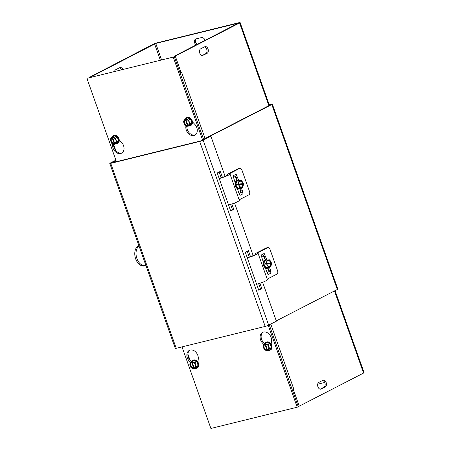 <?xml version="1.0" encoding="UTF-8"?>
<svg xmlns="http://www.w3.org/2000/svg" width="451" height="451" viewBox="0 0 451 451"><rect width="100%" height="100%" fill="white"/><g stroke="black" fill="none" stroke-linecap="round" stroke-linejoin="round"><path stroke-width="0.68" d="M113.483 162.394L116.099 160.759M262.623 282.287L276.395 321.174L268.672 325.154A2.633 0.304 160.5 0 1 265.182 326.423L199.686 141.456A2.633 0.304 -19.5 0 0 203.17 140.188L210.893 136.208L200.706 140.932L111.747 162.822L115.997 160.46L112.186 162.71M113.398 162.146L112.102 162.467M201.129 140.808L271.806 104.514A2.633 0.304 -19.5 0 0 272.336 104.113L337.838 289.08A2.633 0.304 160.5 0 1 337.309 289.48L276.288 320.881M272.336 104.113A2.633 0.304 -19.5 0 0 271.395 104.204L269.208 104.739M201.05 140.582L270.51 104.829L269.298 104.993M115.89 160.161L110.309 163.036A2.633 0.304 -19.5 0 0 109.779 163.431L141.067 251.788A2.633 0.304 -19.5 0 0 141.073 251.799L143.993 260.052A2.633 0.304 160.5 0 1 143.993 260.047A2.633 0.304 160.5 0 1 143.987 260.035M109.779 163.431A2.633 0.304 -19.5 0 0 110.726 163.347L176.223 348.313A2.633 0.304 160.5 0 1 175.281 348.397L143.993 260.047M231.859 203.993L233.765 209.371L230.675 210.961L217.224 172.975L220.314 171.391L222.416 177.339M233.765 209.371L232.468 209.692L230.596 204.41M230.574 210.668L232.468 209.692M221.148 177.739L219.118 172.006M259.928 283.267L261.834 288.646L258.75 290.235L245.299 252.25L248.383 250.66L250.491 256.608M261.834 288.646L260.537 288.961L258.665 283.679M258.643 289.937L260.537 288.961M249.223 257.008L247.187 251.275M210.893 136.208L225.111 176.347M234.554 203.012L253.18 255.616M176.223 348.313L265.182 326.423M199.686 141.456L110.726 163.347M203.018 55.428A3.529 2.278 -103.8 0 1 202.691 55.552A3.529 2.278 -103.8 0 1 199.708 52.93A3.529 2.278 -103.8 0 1 200.678 48.826L204.793 46.707A3.529 2.278 -103.8 0 1 205.12 46.583A3.529 2.278 -103.8 0 1 208.103 49.204A3.529 2.278 -103.8 0 1 207.133 53.314L202.341 55.597M114.61 71.247A3.529 2.278 -103.8 0 1 115.676 69.742L119.791 67.622A3.529 2.278 -103.8 0 1 120.118 67.498A3.529 2.278 -103.8 0 1 122.751 69.245M202.065 55.574L205.836 53.63A3.529 2.278 76.2 0 0 206.924 49.993A3.529 2.278 76.2 0 0 204.45 46.881M121.454 69.561A3.529 2.278 76.2 0 0 119.447 67.797M196.157 44.948A3.529 2.661 62.8 0 1 194.398 41.785A3.529 2.661 62.8 0 1 195.633 39.068A3.529 2.661 62.8 0 1 196.078 38.899L201.309 37.613A3.529 2.661 62.8 0 1 205.115 40.336M196.185 38.871A3.529 2.661 -117.2 0 0 197.177 44.418M180.062 72.961A2.633 0.304 -19.5 0 0 181.026 72.577M181.358 72.425A2.633 0.304 -19.5 0 0 181.618 72.301L205.064 138.513M90.341 77.217L155.742 43.437L238.455 23.136L173.962 56.369L175.259 56.048L239.577 22.95A2.633 0.304 -19.5 0 0 240.107 22.55A2.633 0.304 -19.5 0 0 239.16 22.64L156.762 42.913A2.633 0.304 -19.5 0 0 153.272 44.181L89.044 77.538M180.017 72.825L181.623 72.295M181.105 72.56L175.259 56.048M90.251 76.969L88.954 77.284M321.151 389.027A3.529 2.278 -103.8 0 1 320.824 389.151A3.529 2.278 -103.8 0 1 317.837 386.53A3.529 2.278 -103.8 0 1 318.812 382.425L322.927 380.306A3.529 2.278 -103.8 0 1 323.254 380.182A3.529 2.278 -103.8 0 1 326.236 382.803A3.529 2.278 -103.8 0 1 325.267 386.913L320.475 389.196M320.193 389.174L323.97 387.229A3.529 2.278 76.2 0 0 325.058 383.592A3.529 2.278 76.2 0 0 322.583 380.481M293.889 389.393L293.911 389.388A2.633 0.304 160.5 0 1 292.349 390.047M270.775 324.066L293.911 389.388L293.246 389.692M298.15 406.43L299.238 406.165L293.392 389.653M335.042 290.647L364.087 372.661A2.633 0.304 160.5 0 1 363.557 373.062L299.238 406.165M324.703 382.482L317.684 384.213M119.227 139.878L121.612 142.431A7.058 5.327 62.8 0 1 121.539 153.188A7.058 5.327 62.8 0 1 115.343 151.739A7.058 5.327 62.8 0 1 112.615 144.647L112.722 143.643M113.652 143.999L113.635 144.117A7.058 5.327 -117.2 0 0 116.104 150.95A7.058 5.327 -117.2 0 0 122.029 152.889M192.47 121.855L194.855 124.408A7.058 5.327 62.8 0 1 194.781 135.165A7.058 5.327 62.8 0 1 188.586 133.716A7.058 5.327 62.8 0 1 185.857 126.624L185.964 125.62M186.894 125.976L186.877 126.1A7.058 5.327 -117.2 0 0 189.347 132.927A7.058 5.327 -117.2 0 0 195.272 134.866M116.426 161.667L86.913 78.339L173.235 57.097L202.527 139.816M173.235 57.097L86.913 78.339M174.255 56.572L203.553 139.291M263.936 344.632L262.521 343.115A7.058 5.327 62.8 0 1 262.595 332.359A7.058 5.327 62.8 0 1 268.79 333.808A7.058 5.327 62.8 0 1 271.513 340.9L271.181 344.124M263.125 332.133A7.058 5.327 -117.2 0 0 263.542 342.591L264.619 343.741M190.694 362.655L189.279 361.138A7.058 5.327 62.8 0 1 189.352 350.382A7.058 5.327 62.8 0 1 195.548 351.831A7.058 5.327 62.8 0 1 198.271 358.923L197.938 362.147M189.882 350.151A7.058 5.327 -117.2 0 0 190.299 360.608L191.376 361.764M268.232 325.363L297.22 407.208L210.893 428.45L182.012 346.887M269.258 324.85L298.241 406.684L297.22 407.208M238.804 180.704L236.138 174.204A1.973 1.488 62.8 0 1 235.574 176.318L233.595 177.339M240.451 191.185L240.947 192.284A1.973 1.488 62.8 0 1 243.066 193.772L242.012 190.801L240.451 191.185L240.761 191.027L239.949 188.732M239.515 168.409L229.243 173.9A7.402 0.857 160.5 0 1 229.987 174.013A7.402 0.857 160.5 0 1 226.464 176.07A7.402 0.857 160.5 0 1 219.209 178.573L220.229 177.998A5.294 0.614 -19.5 0 0 225.449 176.2A5.294 0.614 -19.5 0 0 227.997 174.717A5.294 0.614 -19.5 0 0 227.467 174.638A3.873 0.451 160.5 0 1 227.078 174.576A3.873 0.451 160.5 0 1 227.856 173.99L237.953 168.798L239.515 168.409A2.644 1.708 -103.8 0 1 239.757 168.319A2.644 1.708 -103.8 0 1 241.933 170.095L249.538 191.562A2.644 1.708 -103.8 0 1 248.873 194.838L239.131 199.849M239.757 168.319L238.196 168.702A2.644 1.708 76.2 0 0 237.953 168.798M237.029 180.49L235.963 177.474M237.187 177.175L235.625 177.559L235.247 176.488M243.066 193.772L239.977 195.362L237.22 188.597M235.191 182.869L233.049 175.789L236.138 174.204M238.929 192.385L238.59 192.47M241.33 187.847L242.322 190.638L242.012 190.801M242.322 190.638L240.761 191.027M228.567 205.002A7.402 0.857 -19.5 0 0 235.822 202.493A7.402 0.857 -19.5 0 0 239.346 200.441L229.987 174.013M240.36 188.084L237.705 188.202L235.817 184.797L236.595 181.268A4.076 2.633 76.2 0 0 235.817 184.797A4.076 2.633 76.2 0 0 237.705 188.202A4.076 2.633 76.2 0 0 240.36 188.084L242.768 187.492L243.461 184.318L237.158 184.854L237.046 184.16L243.354 183.625L242.097 183.935L242.255 184.414M237.046 184.16L242.097 183.935M238.303 183.85L239.002 180.676L241.657 180.558L243.354 183.625M238.94 180.952A4.076 2.633 76.2 0 0 236.595 181.268L239.002 180.676M235.817 184.797L236.972 184.515M242.768 187.492L240.107 187.61L238.416 184.544M243.134 184.335A3.388 2.187 -103.8 0 1 241.415 187.413A3.388 2.187 -103.8 0 1 238.742 184.532M238.63 183.839A3.388 2.187 -103.8 0 1 240.349 180.755A3.388 2.187 -103.8 0 1 243.027 183.642M242.649 184.397A2.965 1.911 -103.8 0 1 241.138 187.047A2.965 1.911 -103.8 0 1 238.81 184.572M238.697 183.878A2.965 1.911 -103.8 0 1 240.208 181.223A2.965 1.911 -103.8 0 1 242.537 183.704M240.625 188.016A4.409 2.847 -103.8 0 1 239.334 189.008A4.409 2.847 -103.8 0 1 236.273 187.233A4.409 2.847 -103.8 0 1 235.445 182.672A4.409 2.847 -103.8 0 1 237.232 180.445A4.409 2.847 -103.8 0 1 238.833 180.721M237.705 188.202L240.107 187.61M237.119 180.473A4.409 2.847 76.2 0 0 237.006 180.496A4.409 2.847 76.2 0 0 235.292 185.462A4.409 2.847 76.2 0 0 239.109 189.065A4.409 2.847 76.2 0 0 239.222 189.031M266.874 259.973L264.207 253.473A1.973 1.488 62.8 0 1 263.649 255.587L261.67 256.608M268.52 270.453L269.016 271.553A1.973 1.488 62.8 0 1 271.136 273.041L270.087 270.07L268.52 270.453L268.83 270.296L268.018 268.007M247.272 257.825L248.304 257.267A5.294 0.614 -19.5 0 0 253.524 255.475A5.294 0.614 -19.5 0 0 256.072 253.992A5.294 0.614 -19.5 0 0 255.537 253.907A3.873 0.451 160.5 0 1 255.148 253.851A3.873 0.451 160.5 0 1 255.926 253.265L266.022 248.067L267.584 247.684A2.644 1.708 -103.8 0 1 267.832 247.588A2.644 1.708 -103.8 0 1 270.008 249.364L277.607 270.837A2.644 1.708 -103.8 0 1 276.942 274.107L267.206 279.118M267.832 247.588L266.265 247.977A2.644 1.708 76.2 0 0 266.022 248.067M265.103 259.765L264.032 256.749M265.261 256.444L263.7 256.828L263.316 255.756M271.136 273.041L268.052 274.631L265.289 267.871M263.26 262.138L261.123 255.063L264.207 253.473M266.998 271.66L266.665 271.739M269.405 267.116L270.391 269.912L270.087 270.07M270.391 269.912L268.83 270.296M267.584 247.684L257.312 253.174A7.402 0.857 160.5 0 1 258.057 253.287A7.402 0.857 160.5 0 1 254.539 255.345A7.402 0.857 160.5 0 1 247.278 257.848M256.636 284.271A7.402 0.857 -19.5 0 0 263.897 281.768A7.402 0.857 -19.5 0 0 267.415 279.71L258.057 253.287M268.43 267.358L265.774 267.477L263.891 264.066L264.664 260.543A4.076 2.633 76.2 0 0 263.891 264.066A4.076 2.633 76.2 0 0 265.774 267.477A4.076 2.633 76.2 0 0 268.43 267.358L270.837 266.761L271.536 263.587L265.227 264.128L265.12 263.435L271.423 262.894L270.166 263.204L270.324 263.688M265.12 263.435L270.166 263.204M266.372 263.125L267.071 259.951L269.726 259.827L271.423 262.894M267.009 260.227A4.076 2.633 76.2 0 0 264.664 260.543L267.071 259.951M263.891 264.066L265.041 263.784M270.837 266.761L268.182 266.885L266.485 263.818M271.209 263.604A3.388 2.187 -103.8 0 1 269.489 266.688A3.388 2.187 -103.8 0 1 266.812 263.801M266.699 263.108A3.388 2.187 -103.8 0 1 268.424 260.03A3.388 2.187 -103.8 0 1 271.096 262.91M270.718 263.666A2.965 1.911 -103.8 0 1 269.213 266.321A2.965 1.911 -103.8 0 1 266.879 263.841M266.772 263.147A2.965 1.911 -103.8 0 1 268.277 260.498A2.965 1.911 -103.8 0 1 270.611 262.972M268.7 267.291A4.409 2.847 -103.8 0 1 267.409 268.277A4.409 2.847 -103.8 0 1 264.342 266.507A4.409 2.847 -103.8 0 1 263.519 261.941A4.409 2.847 -103.8 0 1 265.301 259.714A4.409 2.847 -103.8 0 1 266.902 259.99M265.774 267.477L268.182 266.885M265.188 259.748A4.409 2.847 76.2 0 0 265.075 259.77A4.409 2.847 76.2 0 0 263.361 264.731A4.409 2.847 76.2 0 0 267.184 268.334A4.409 2.847 76.2 0 0 267.296 268.3M138.863 245.558L138.592 245.694A10.582 7.109 76.6 0 0 135.401 258.057A10.582 7.109 76.6 0 0 144.557 265.898L145.814 265.594A10.582 7.109 -103.4 0 1 136.884 258.451A10.582 7.109 -103.4 0 1 138.993 245.936M114.954 144.066L114.475 144.314L111.91 137.07L113.094 136.303L113.421 136.433L112.434 136.941L114.999 144.185L115.619 143.869M114.475 144.314L111.515 143.176L110.162 139.365L111.91 137.07M116.696 143.469A4.076 3.072 -117.2 0 0 118.641 140.915L116.696 143.469L115.794 143.931M112.434 136.941L115.394 138.079L116.747 141.89L114.999 144.185M117.288 137.104L118.641 140.915A4.076 3.072 -117.2 0 0 117.288 137.104A4.076 3.072 -117.2 0 0 113.996 135.841L117.288 137.104L115.394 138.079M112.727 136.647A4.076 3.072 -117.2 0 1 113.996 135.841L113.094 136.303M112.598 137.408A3.388 2.554 62.8 0 1 115.963 140.007A3.388 2.554 62.8 0 1 114.83 143.717M114.312 143.846A3.388 2.554 62.8 0 1 110.94 141.248A3.388 2.554 62.8 0 1 112.073 137.538M112.908 137.724A2.965 2.238 62.8 0 1 115.817 140.002A2.965 2.238 62.8 0 1 114.858 143.232M114.334 143.362A2.965 2.238 62.8 0 1 111.42 141.084A2.965 2.238 62.8 0 1 112.384 137.854M112.31 136.862A4.409 3.326 62.8 0 1 113.483 135.655A4.409 3.326 62.8 0 1 115.868 135.599A4.409 3.326 62.8 0 1 118.974 139.494A4.409 3.326 62.8 0 1 117.519 143.497A4.409 3.326 62.8 0 1 116.104 143.773M118.641 140.915L116.747 141.89M117.604 143.446A4.409 3.326 -117.2 0 0 117.694 143.407A4.409 3.326 -117.2 0 0 119.149 139.398A4.409 3.326 -117.2 0 0 116.048 135.503A4.409 3.326 -117.2 0 0 113.658 135.565A4.409 3.326 -117.2 0 0 113.573 135.61M188.202 126.043L187.717 126.291L185.152 119.047L186.336 118.28L186.663 118.41L185.677 118.917L188.242 126.162L188.862 125.846M187.717 126.291L184.758 125.152L183.405 121.342L185.152 119.047M189.939 125.446A4.076 3.072 -117.2 0 0 191.884 122.892L189.939 125.446L189.037 125.908M185.677 118.917L188.636 120.056L189.989 123.867L188.242 126.162M190.531 119.081L191.884 122.892A4.076 3.072 -117.2 0 0 190.531 119.081A4.076 3.072 -117.2 0 0 187.238 117.818L190.531 119.081L188.636 120.056M185.97 118.624A4.076 3.072 -117.2 0 1 187.238 117.818L186.336 118.28M185.84 119.385A3.388 2.554 62.8 0 1 189.211 121.99A3.388 2.554 62.8 0 1 188.073 125.694M187.554 125.823A3.388 2.554 62.8 0 1 184.188 123.224A3.388 2.554 62.8 0 1 185.322 119.515M186.15 119.701A2.965 2.238 62.8 0 1 189.059 121.979A2.965 2.238 62.8 0 1 188.101 125.209M187.577 125.339A2.965 2.238 62.8 0 1 184.662 123.061A2.965 2.238 62.8 0 1 185.626 119.831M185.553 118.838A4.409 3.326 62.8 0 1 186.725 117.632A4.409 3.326 62.8 0 1 189.11 117.576A4.409 3.326 62.8 0 1 192.216 121.471A4.409 3.326 62.8 0 1 190.762 125.474A4.409 3.326 62.8 0 1 189.347 125.75M191.884 122.892L189.989 123.867M190.846 125.429A4.409 3.326 -117.2 0 0 190.936 125.384A4.409 3.326 -117.2 0 0 192.391 121.381A4.409 3.326 -117.2 0 0 189.29 117.486A4.409 3.326 -117.2 0 0 186.9 117.542A4.409 3.326 -117.2 0 0 186.815 117.587M194.494 368.67L194.009 368.918L191.444 361.668L192.628 360.907L192.955 361.031L191.968 361.539L194.533 368.788L195.153 368.467M194.009 368.918L191.049 367.779L189.696 363.963L191.444 361.668M196.236 368.067A4.076 3.072 -117.2 0 0 198.175 365.519L196.236 368.067L195.328 368.535M191.968 361.539L194.928 362.677L196.281 366.494L194.533 368.788M196.822 361.702L198.175 365.519A4.076 3.072 -117.2 0 0 196.822 361.702A4.076 3.072 -117.2 0 0 193.53 360.439L196.822 361.702L194.928 362.677M192.261 361.251A4.076 3.072 -117.2 0 1 193.53 360.439L192.628 360.907M192.137 362.012A3.388 2.554 62.8 0 1 195.503 364.611A3.388 2.554 62.8 0 1 194.37 368.32M193.845 368.444A3.388 2.554 62.8 0 1 190.48 365.846A3.388 2.554 62.8 0 1 191.613 362.142M192.442 362.322A2.965 2.238 62.8 0 1 195.351 364.605A2.965 2.238 62.8 0 1 194.392 367.836M193.868 367.965A2.965 2.238 62.8 0 1 190.959 365.682A2.965 2.238 62.8 0 1 191.917 362.452M191.844 361.465A4.409 3.326 62.8 0 1 193.017 360.253A4.409 3.326 62.8 0 1 195.401 360.197A4.409 3.326 62.8 0 1 198.508 364.092A4.409 3.326 62.8 0 1 197.053 368.095A4.409 3.326 62.8 0 1 195.638 368.377M198.175 365.519L196.281 366.494M197.143 368.05A4.409 3.326 -117.2 0 0 197.228 368.005A4.409 3.326 -117.2 0 0 198.682 364.002A4.409 3.326 -117.2 0 0 195.582 360.107A4.409 3.326 -117.2 0 0 193.197 360.163A4.409 3.326 -117.2 0 0 193.107 360.214M267.736 350.647L267.257 350.895L264.686 343.645L265.87 342.884L266.197 343.008L265.211 343.521L267.776 350.765L268.396 350.444M267.257 350.895L264.292 349.756L262.944 345.945L264.686 343.645M269.478 350.044A4.076 3.072 -117.2 0 0 271.417 347.495L269.478 350.044L268.57 350.512M265.211 343.521L268.176 344.654L269.523 348.471L267.776 350.765M270.064 343.679L271.417 347.495A4.076 3.072 -117.2 0 0 270.064 343.679A4.076 3.072 -117.2 0 0 266.778 342.416L270.064 343.679L268.176 344.654M265.504 343.228A4.076 3.072 -117.2 0 1 266.778 342.416L265.87 342.884M265.38 343.989A3.388 2.554 62.8 0 1 268.745 346.588A3.388 2.554 62.8 0 1 267.612 350.297M267.088 350.421A3.388 2.554 62.8 0 1 263.722 347.822A3.388 2.554 62.8 0 1 264.855 344.119M265.684 344.305A2.965 2.238 62.8 0 1 268.593 346.582A2.965 2.238 62.8 0 1 267.635 349.813M267.11 349.942A2.965 2.238 62.8 0 1 264.201 347.665A2.965 2.238 62.8 0 1 265.16 344.429M265.092 343.442A4.409 3.326 62.8 0 1 266.259 342.23A4.409 3.326 62.8 0 1 268.649 342.174A4.409 3.326 62.8 0 1 271.75 346.069A4.409 3.326 62.8 0 1 270.296 350.072A4.409 3.326 62.8 0 1 268.881 350.354M271.417 347.495L269.523 348.471M270.386 350.027A4.409 3.326 -117.2 0 0 270.476 349.982A4.409 3.326 -117.2 0 0 271.93 345.979A4.409 3.326 -117.2 0 0 268.824 342.083A4.409 3.326 -117.2 0 0 266.44 342.14A4.409 3.326 -117.2 0 0 266.349 342.191M337.309 289.48L271.806 104.514M203.17 140.188L268.672 325.154M205.836 53.63L207.133 53.314M113.618 144.343L115.868 150.69M160.285 60.006L154.569 43.865M268.869 105.675L239.577 22.95M155.742 43.437L161.503 59.707M325.267 386.913L323.97 387.229M187.887 354.08L190.136 360.428M363.557 373.062L334.473 290.934M113.635 144.117L112.615 144.647M186.877 126.1L185.857 126.624M263.542 342.591L262.521 343.115M190.299 360.608L189.279 361.138M240.947 192.284L239.205 193.175M229.418 173.607L229.52 173.889M227.467 174.638L227.637 175.118M269.016 271.553L267.28 272.449M257.487 252.876L257.589 253.158M255.537 253.907L255.706 254.387M138.885 245.62L138.592 245.694M240.107 22.55L269.439 105.382M227.078 174.576L227.332 175.304M255.148 253.851L255.407 254.573"/></g></svg>
